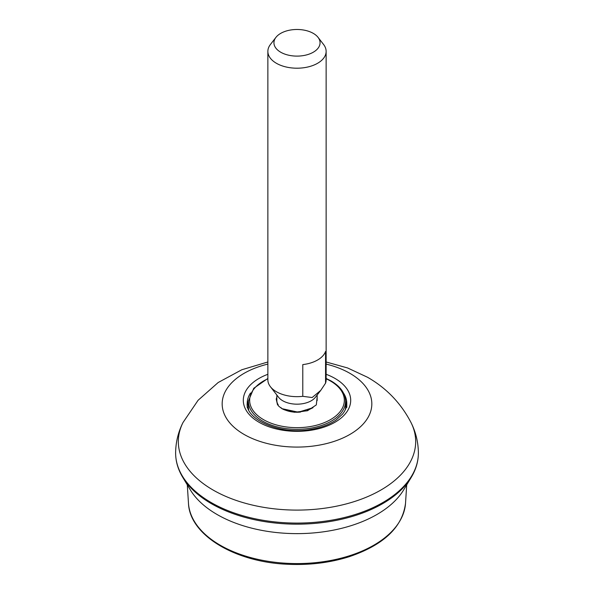 <?xml version="1.0" encoding="UTF-8"?>
<svg xmlns="http://www.w3.org/2000/svg" width="594" height="594" viewBox="0 0 594 594"><rect width="100%" height="100%" fill="white"/><g stroke="black" fill="none" stroke-linecap="round" stroke-linejoin="round"><path stroke-width="0.89" d="M275.943 37.363L270.404 44.513A29.136 16.825 0 0 0 267.864 51.381L267.864 379.833A29.136 16.825 0 0 0 270.404 386.701A29.136 16.825 0 0 0 276.396 391.728A29.136 16.825 0 0 0 302.784 396.324L302.784 364.597A29.136 16.825 180 0 0 325.557 351.448L325.557 383.167A29.136 16.825 0 0 0 326.136 379.833L326.136 51.381A29.136 16.825 0 0 0 323.596 44.513L318.057 37.363A23.069 13.32 0 0 0 313.313 33.383A23.069 13.32 0 0 0 275.943 37.363A23.069 13.32 0 0 0 297 56.111A23.069 13.32 0 0 0 318.057 37.363M325.557 383.167L320.73 390.406L312.154 397.542L302.784 396.324M270.404 386.701L278.601 397.289A20.151 11.635 0 0 0 282.751 400.764A20.151 11.635 0 0 0 315.399 397.289L320.73 390.406M267.864 51.381A29.136 16.825 0 0 0 276.396 63.276A29.136 16.825 0 0 0 308.152 66.922A29.136 16.825 0 0 0 326.136 51.381M281.021 407.692C282.848 409.897 288.298 411.404 297.356 412.206L306.779 410.751L313.008 407.677L298.374 412.206L282.751 408.835A20.151 11.635 0 0 0 300.549 412.058M276.849 395.025L276.849 400.608A20.151 11.635 0 0 0 278.23 404.841M326.136 374.294A53.705 31.007 180 0 1 334.971 378.415A53.705 31.007 180 0 1 332.195 423.752A53.705 31.007 180 0 1 254.061 418.956A53.705 31.007 180 0 1 267.864 374.294M411.263 477.324L403.653 489.909A112.971 65.221 180 0 1 334.251 529.982A112.971 65.221 180 0 1 190.347 489.909L182.737 477.324A121.035 69.877 180 0 0 297 524.16A121.035 69.877 180 0 0 411.263 477.324C416.03 469.438 418.399 461.234 418.376 452.725A121.376 70.077 180 0 1 297 523.084A121.376 70.077 180 0 1 175.624 452.725C175.601 461.234 177.97 469.438 182.737 477.324M276.849 397.163L276.217 399.109L277.472 404.611L278.928 406.37L282.239 408.865L294.305 412.273L307.484 410.751L316.32 404.908L317.151 397.163M326.136 361.984L347.549 367.946L367.515 377.257C386.419 388.075 400.913 403.155 410.989 422.505A118.681 68.518 180 0 1 297.007 510.098A118.681 68.518 180 0 1 183.011 422.512L198.099 400.274L218.184 382.514L241.84 369.743L267.864 361.984M326.136 364.092A74.829 43.199 180 0 1 349.911 373.336A74.829 43.199 180 0 1 342.693 438.09A74.829 43.199 180 0 1 232.38 425.668A74.829 43.199 180 0 1 267.864 364.092M188.469 503.2C189.612 535.268 235.387 562.429 288.387 564.3C309.949 565.221 330.234 562.689 349.25 556.689C383.769 544.95 402.532 527.123 405.531 503.2A108.605 62.704 180 0 1 297 563.572A108.605 62.704 180 0 1 188.469 503.2L187.296 484.86M326.136 378.786A47.342 27.331 180 0 1 330.472 381.006A47.342 27.331 180 0 1 329.083 420.426A47.342 27.331 180 0 1 260.907 418.02A47.342 27.331 180 0 1 267.864 378.786M326.136 378.452L331.081 380.947C340.332 386.404 345.151 393.079 345.552 400.957L345.552 400.957A48.552 28.029 180 0 1 313.008 427.769A48.552 28.029 180 0 1 248.448 400.957L248.344 405.984A48.663 28.096 180 0 0 248.7 409.734M345.552 400.957L345.656 405.984A48.663 28.096 180 0 1 345.3 409.734M247.364 405.301A49.777 28.735 180 0 1 247.898 402.739A49.777 28.735 180 0 1 248.448 401.136M345.552 401.136A49.777 28.735 180 0 1 346.636 405.301M247.223 407.469L247.223 403.304A49.777 28.735 180 0 1 247.898 398.574A49.777 28.735 180 0 1 250.527 393.013M343.473 393.013A49.777 28.735 180 0 1 346.777 403.304L346.777 403.304C346.807 406.927 345.381 410.551 342.486 414.166L336.174 419.906C329.581 424.495 321.176 427.65 310.952 429.388C279.744 435.469 245.174 418.993 247.223 403.304M317.151 400.608L317.151 395.025M405.531 503.2L406.704 484.86M267.864 378.452L253.749 388.29L248.448 400.957M248.441 401.269L247.371 405.323M346.629 405.323L345.56 401.269M346.777 407.469L346.777 403.304M410.989 422.505C415.77 432.001 418.235 442.077 418.376 452.725M183.011 422.505C178.23 432.001 175.765 442.077 175.624 452.725"/></g></svg>
